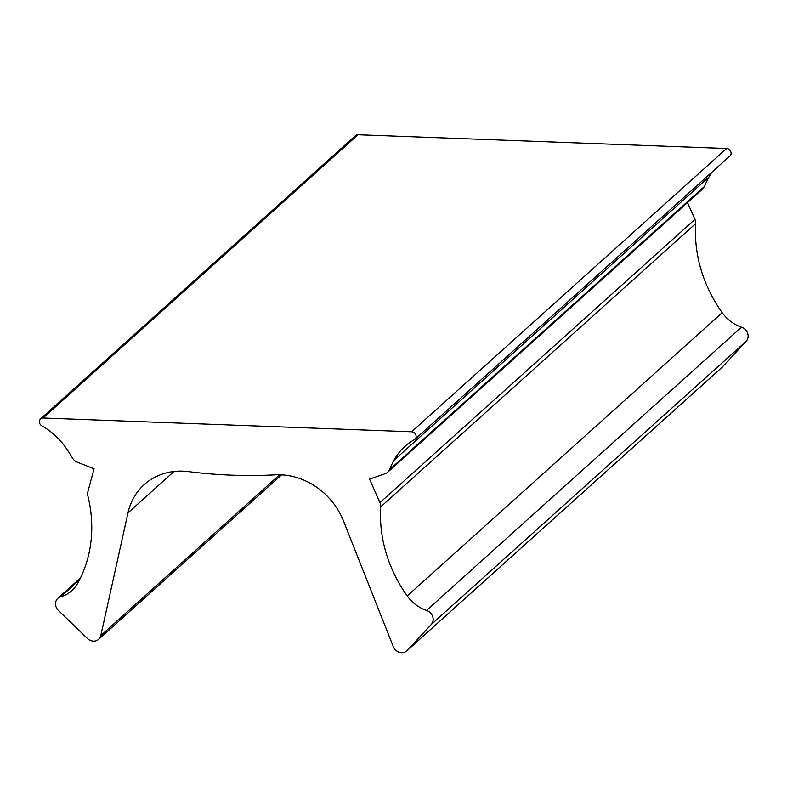 <?xml version="1.0" encoding="UTF-8"?>
<svg xmlns="http://www.w3.org/2000/svg" width="787" height="787" viewBox="0 0 787 787"><rect width="100%" height="100%" fill="white"/><g stroke="black" fill="none" stroke-linecap="round" stroke-linejoin="round"><path stroke-width="1.18" d="M60.678 596.753A35.395 31.077 48 0 0 71.883 590.634A35.395 31.077 48 0 0 77.48 583.629A132.737 116.545 -132 0 0 87.869 495.889A8.854 7.772 48 0 1 87.652 494.561A8.854 7.772 48 0 1 87.888 491.718L94.076 468.806L77.283 462.176A8.854 7.772 48 0 1 72.404 457.965A132.737 116.545 48 0 0 66.108 448.098A66.374 58.268 48 0 0 41.809 425.787A4.427 3.886 48 0 1 39.35 422.048A4.427 3.886 48 0 1 40.511 418.91A4.427 3.886 48 0 1 43.088 418.015L411.611 431.788A4.427 3.886 48 0 1 415.733 434.67A4.427 3.886 48 0 1 414.956 439.264A4.427 3.886 48 0 1 414.326 439.717A66.374 58.268 -132 0 0 404.843 446.465A66.374 58.268 -132 0 0 393.933 460.346A132.737 116.545 48 0 0 389.398 469.809A8.854 7.772 48 0 1 387.637 472.289A8.854 7.772 48 0 1 385.256 473.685L369.546 479.096L379.973 502.627A8.854 7.772 48 0 1 380.741 506.838A132.737 116.545 -132 0 0 380.997 526.66A132.737 116.545 -132 0 0 407.233 595.956A35.395 31.077 48 0 0 426.544 610.417A8.854 7.772 48 0 1 431.246 624.494L407.233 650.436A8.854 7.772 48 0 1 406.79 650.869A8.854 7.772 48 0 1 393.244 646.521L343.476 520.945A66.374 58.268 -132 0 0 275.175 474.846A530.95 466.17 48 0 1 188.319 471.6A66.374 58.268 -132 0 0 144.208 484.635A66.374 58.268 -132 0 0 127.976 512.888L100.795 635.591A8.854 7.772 48 0 1 98.631 639.359A8.854 7.772 48 0 1 87.436 638.483L58.513 610.564A8.854 7.772 48 0 1 55.562 604.544A8.854 7.772 48 0 1 57.874 598.277A8.854 7.772 48 0 1 60.678 596.753L79.546 579.783M380.741 506.838L695.708 223.567A132.737 116.545 -132 0 0 695.954 243.39A132.737 116.545 -132 0 0 722.191 312.685A35.395 31.077 -132 0 0 741.502 327.146L426.544 610.417M411.611 431.788L726.578 148.517L358.046 134.744A4.427 3.886 -132 0 0 355.468 135.639L40.511 418.91M726.578 148.517A4.427 3.886 48 0 1 730.69 151.399A4.427 3.886 48 0 1 729.913 155.993L414.956 439.264M711.871 172.225A66.374 58.268 -132 0 0 708.89 177.075A132.737 116.545 -132 0 0 704.355 186.539L389.398 469.809M387.637 472.289L702.594 189.018A8.854 7.772 -132 0 0 704.355 186.539M687.504 202.593L694.931 219.357L379.973 502.627M695.708 223.567A8.854 7.772 -132 0 0 694.931 219.357M406.79 650.869L721.748 367.598A8.854 7.772 -132 0 0 722.191 367.165L746.214 341.224A8.854 7.772 -132 0 0 741.502 327.146M358.046 134.744L43.088 418.015M100.795 635.591L279.601 474.777M174.016 471.472L127.976 512.888M722.191 312.685L407.233 595.956M708.89 177.075L393.933 460.346M722.191 367.165L407.233 650.436M746.214 341.224L431.246 624.494M98.631 639.359L281.549 474.846M57.874 598.277L80.441 577.983"/></g></svg>
